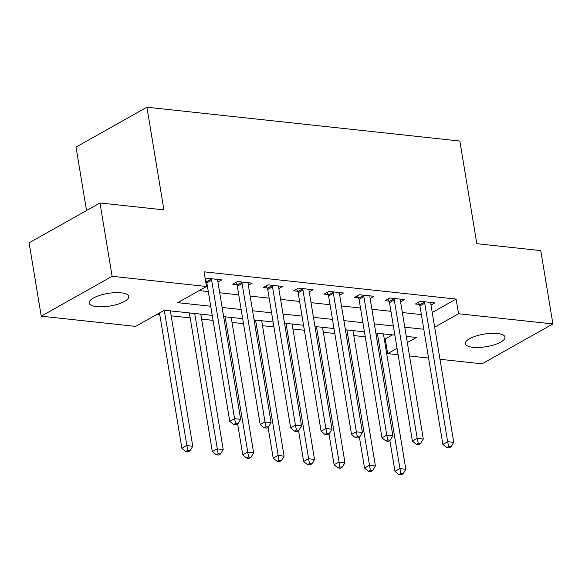 <?xml version="1.0" encoding="UTF-8"?>
<svg xmlns="http://www.w3.org/2000/svg" width="582" height="582" viewBox="0 0 582 582"><rect width="100%" height="100%" fill="white"/><g stroke="black" fill="none" stroke-linecap="round" stroke-linejoin="round"><path stroke-width="0.87" d="M121.209 292.833A20.072 6.387 -9.4 0 1 128.746 296.449A20.072 6.387 -9.4 0 1 118.073 304.117A20.072 6.387 -9.4 0 1 96.685 306.634A20.072 6.387 -9.4 0 1 89.141 303.011A20.072 6.387 -9.4 0 1 99.82 295.343A20.072 6.387 -9.4 0 1 121.209 292.833M497.457 333.493A20.072 6.387 -9.4 0 1 504.994 337.116A20.072 6.387 -9.4 0 1 494.322 344.784A20.072 6.387 -9.4 0 1 472.933 347.294A20.072 6.387 -9.4 0 1 465.389 343.678A20.072 6.387 -9.4 0 1 476.061 336.01A20.072 6.387 -9.4 0 1 497.457 333.493M86.529 210.531L76.031 147.101L146.911 107.212L459.838 141.033L476.833 243.698L540.758 250.602L552.9 323.941L482.02 363.83L439.985 359.29M428.563 358.054L409.546 355.995M398.124 354.765L387.656 353.63L397.062 348.334M384.251 338.862L385.226 338.964L387.656 353.63M157.075 314.302L159.744 314.593M171.166 315.83L190.183 317.881M201.605 319.118L213.048 320.355M232.043 322.406L243.494 323.643M262.482 325.702L273.933 326.938M292.928 328.99L304.371 330.227M323.366 332.278L334.817 333.515M353.805 335.567L365.256 336.803M212.234 315.393L164.342 310.213L135.606 326.386L41.242 316.186L112.122 276.297L206.486 286.497L177.75 302.669L210.713 306.234M112.122 276.297L99.98 202.965L29.1 242.854L41.242 316.186M385.226 338.964L392.494 334.876M432.237 312.505L456.106 299.075L204.056 271.83L206.486 286.497M199.219 290.585L208.283 291.567M219.705 292.797L238.729 294.856M250.144 296.093L269.168 298.144M280.582 299.381L299.606 301.432M311.028 302.669L330.045 304.728M341.467 305.957L360.491 308.016M371.905 309.253L390.929 311.305M402.351 312.541L421.368 314.593M431 305.033L434.827 302.88L420.219 301.301L415.432 303.993L419.389 304.422M400.562 301.745L404.388 299.585L389.78 298.006L384.986 300.705L388.951 301.134M370.123 298.45L373.95 296.296L359.334 294.718L354.547 297.417L358.512 297.839M339.677 295.161L343.511 293.008L328.895 291.429L324.109 294.121L328.066 294.55M309.238 291.873L313.065 289.72L298.457 288.141L293.67 290.833L297.628 291.262M278.8 288.585L282.626 286.424L268.018 284.845L263.224 287.544L267.189 287.974M248.354 285.289L252.188 283.136L237.572 281.557L232.785 284.256L236.75 284.678M217.915 282.001L221.742 279.847L207.134 278.269L205.293 279.302L206.494 281.775A3.136 2.233 60.6 0 1 206.85 282.888L229.766 421.339L234.561 418.647L211.637 280.197A3.136 2.233 60.6 0 0 211.281 279.084L211.099 278.698M205.628 281.317L206.304 281.39M99.98 202.965L163.906 209.876L146.911 107.212M456.106 299.075L458.536 313.742L552.9 323.941M434.667 327.171L458.536 313.742M222.135 307.463L241.152 309.522M252.573 310.759L271.598 312.81M283.012 314.047L302.036 316.099M313.458 317.336L332.475 319.394M343.897 320.624L362.913 322.683M374.335 323.919L393.359 325.971M404.774 327.208L423.798 329.259M407.32 342.565L416.392 337.458L406.294 336.367M394.872 335.13L375.856 333.079M364.434 331.842L345.41 329.79M333.995 328.554L314.971 326.495M303.549 325.265L284.533 323.206M273.111 321.97L254.087 319.918M242.672 318.681L223.648 316.623M424.722 303.222L419.935 305.921L442.851 444.372L447.645 441.68L424.722 303.222A3.136 2.233 60.6 0 0 424.365 302.109L424.183 301.723M448.664 446.496L446.75 447.573L449.188 447.834L451.101 446.758L448.664 446.496L447.645 441.68L453.734 442.335L430.811 303.884A3.136 2.233 60.6 0 1 430.804 302.807L430.869 302.451M419.935 305.921A3.136 2.233 60.6 0 0 419.578 304.808L418.385 302.334M442.851 444.372L446.75 447.573M451.101 446.758L453.734 442.335M389.845 440.392L394.967 471.325L399.754 468.634L405.843 469.288L383.429 333.893M377.34 333.239L400.772 473.45L398.859 474.526L401.296 474.788L403.21 473.712L400.772 473.45M405.843 469.288L403.21 473.712M398.859 474.526L394.967 471.325M394.283 299.934L389.496 302.633L412.412 441.083L417.199 438.384L394.283 299.934A3.136 2.233 60.6 0 0 393.927 298.821L393.738 298.435M418.225 443.208L416.312 444.284L418.742 444.546L420.662 443.469L418.225 443.208L417.199 438.384L423.289 439.046L400.372 300.596A3.136 2.233 60.6 0 1 400.365 299.519L400.431 299.155M389.496 302.633A3.136 2.233 60.6 0 0 389.132 301.52L387.939 299.039M412.412 441.083L416.312 444.284M420.662 443.469L423.289 439.046M363.845 296.645L359.05 299.337L381.974 437.795L386.761 435.096L363.845 296.645A3.136 2.233 60.6 0 0 363.488 295.532L363.299 295.147M387.787 439.912L385.866 440.996L388.303 441.258L390.216 440.181L387.787 439.912L386.761 435.096L392.85 435.751L369.926 297.3A3.136 2.233 60.6 0 1 369.926 296.223L369.985 295.867M359.05 299.337A3.136 2.233 60.6 0 0 358.694 298.224L357.501 295.751M381.974 437.795L385.866 440.996M390.216 440.181L392.85 435.751M333.399 293.357L328.612 296.049L351.535 434.499L356.322 431.808L333.399 293.357A3.136 2.233 60.6 0 0 333.042 292.244L332.86 291.858M357.341 436.624L355.427 437.7L357.865 437.97L359.778 436.886L357.341 436.624L356.322 431.808L362.411 432.462L339.488 294.012A3.136 2.233 60.6 0 1 339.481 292.935L339.546 292.579M328.612 296.049A3.136 2.233 60.6 0 0 328.255 294.936L327.062 292.462M351.535 434.499L355.427 437.7M359.778 436.886L362.411 432.462M359.4 437.104L364.521 468.037L369.315 465.338L375.397 466L352.983 330.605M346.901 329.95L370.334 470.161L368.421 471.238L370.85 471.5L372.771 470.423L370.334 470.161M375.397 466L372.771 470.423M368.421 471.238L364.521 468.037M328.961 433.808L334.083 464.749L338.87 462.05L344.959 462.712L322.544 327.317M316.455 326.655L339.895 466.873L337.975 467.95L340.412 468.212L342.325 467.135L339.895 466.873M344.959 462.712L342.325 467.135M337.975 467.95L334.083 464.749M298.522 430.52L303.644 461.453L308.431 458.762L314.52 459.416L292.106 324.029M286.017 323.366L309.449 463.578L307.536 464.662L309.973 464.923L311.887 463.847L309.449 463.578M314.52 459.416L311.887 463.847M307.536 464.662L303.644 461.453M302.96 290.062L298.173 292.761L321.089 431.211L325.884 428.519L302.96 290.062A3.136 2.233 60.6 0 0 302.604 288.948L302.414 288.563M326.902 433.335L324.989 434.412L327.419 434.674L329.339 433.597L326.902 433.335L325.884 428.519L331.966 429.174L309.049 290.724A3.136 2.233 60.6 0 1 309.042 289.647L309.107 289.29M298.173 292.761A3.136 2.233 60.6 0 0 297.817 291.647L296.624 289.174M321.089 431.211L324.989 434.412M329.339 433.597L331.966 429.174M268.076 427.232L273.198 458.165L277.992 455.473L284.081 456.128L261.667 320.733M255.578 320.078L279.011 460.289L277.097 461.366L279.527 461.628L281.448 460.551L279.011 460.289M284.081 456.128L281.448 460.551M277.097 461.366L273.198 458.165M272.522 286.773L267.727 289.472L290.651 427.923L295.438 425.224L272.522 286.773A3.136 2.233 60.6 0 0 272.165 285.66L271.976 285.275M296.464 430.047L294.543 431.124L296.98 431.386L298.893 430.309L296.464 430.047L295.438 425.224L301.527 425.886L278.611 287.435A3.136 2.233 60.6 0 1 278.603 286.359L278.669 285.995M267.727 289.472A3.136 2.233 60.6 0 0 267.371 288.359L266.178 285.878M290.651 427.923L294.543 431.124M298.893 430.309L301.527 425.886M242.076 283.485L237.289 286.177L260.212 424.634L264.999 421.935L242.076 283.485A3.136 2.233 60.6 0 0 241.719 282.372L241.537 281.986M266.018 426.752L264.104 427.835L266.541 428.097L268.455 427.021L266.018 426.752L264.999 421.935L271.088 422.59L248.165 284.14A3.136 2.233 60.6 0 1 248.165 283.063L248.223 282.707M237.289 286.177A3.136 2.233 60.6 0 0 236.932 285.064L235.739 282.59M260.212 424.634L264.104 427.835M268.455 427.021L271.088 422.59M235.579 423.463L233.666 424.54L236.103 424.809L238.016 423.725L235.579 423.463L234.561 418.647L240.65 419.302L217.726 280.851A3.136 2.233 60.6 0 1 217.719 279.775L217.784 279.418M229.766 421.339L233.666 424.54M238.016 423.725L240.65 419.302M237.638 423.943L242.759 454.877L247.546 452.178L253.636 452.84L231.221 317.445M225.132 316.79L248.572 457.001L246.652 458.078L249.089 458.34L251.002 457.263L248.572 457.001M253.636 452.84L251.002 457.263M246.652 458.078L242.759 454.877M189.354 312.92A3.136 2.233 -119.4 0 1 189.397 313.138L212.321 451.588L217.108 448.889L223.197 449.551L200.783 314.156M194.694 313.494L218.126 453.713L216.213 454.789L218.65 455.051L220.563 453.975L218.126 453.713M223.197 449.551L220.563 453.975M216.213 454.789L212.321 451.588M159.475 312.956L181.882 448.293L186.669 445.601L192.758 446.256L170.344 310.868M164.262 310.257L187.688 450.417L185.774 451.501L188.212 451.763L190.125 450.679L187.688 450.417M192.758 446.256L190.125 450.679M185.774 451.501L181.882 448.293M424.365 302.109L419.578 304.808M393.927 298.821L389.132 301.52M363.488 295.532L358.694 298.224M333.042 292.244L328.255 294.936M302.604 288.948L297.817 291.647M272.165 285.66L267.371 288.359M241.719 282.372L236.932 285.064M211.637 280.197L206.85 282.888M211.281 279.084L206.494 281.775"/></g></svg>
